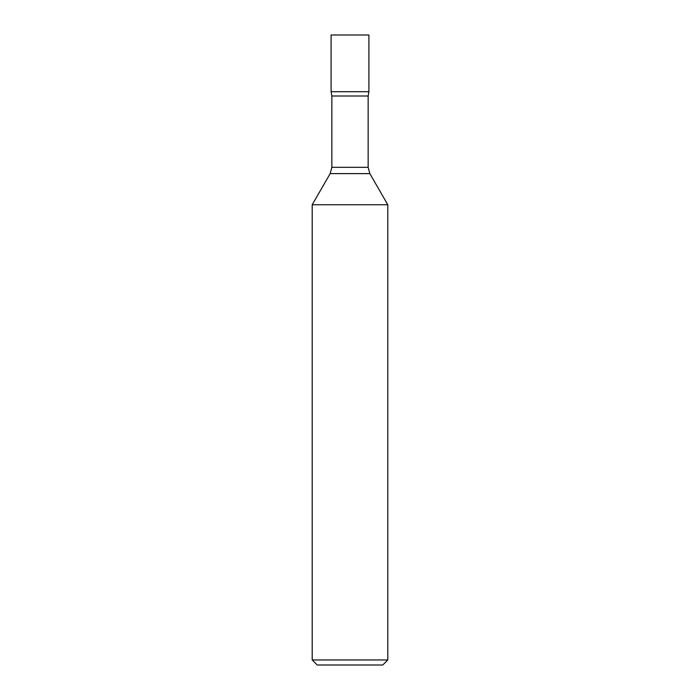 <?xml version="1.0" encoding="UTF-8"?>
<svg xmlns="http://www.w3.org/2000/svg" width="700" height="700" viewBox="0 0 700 700"><rect width="100%" height="100%" fill="white"/><g stroke="black" fill="none" stroke-linecap="round" stroke-linejoin="round"><path stroke-width="1.05" d="M368.148 95.996L331.852 95.996L331.1 91.7L331.1 35L368.9 35L368.9 91.7L331.1 91.7L368.9 91.7L368.148 95.996L368.148 167.326L369.836 173.626L387.8 204.75L312.2 204.75L312.2 659.96L387.8 659.96L387.8 204.75M387.8 659.96L382.76 665L317.24 665L312.2 659.96M369.836 173.626L330.164 173.626L312.2 204.75M331.852 95.996L331.852 167.326L368.148 167.326M331.852 167.326L330.164 173.626"/></g></svg>
